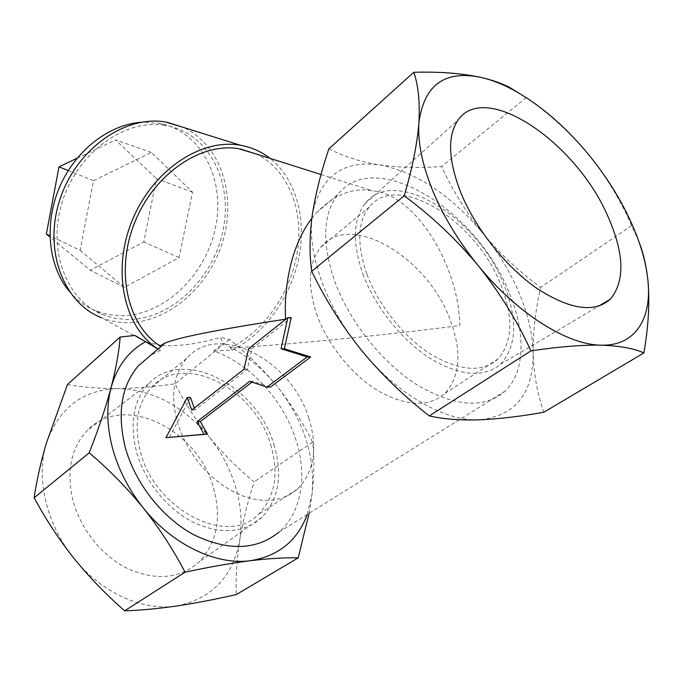 <?xml version="1.0" encoding="UTF-8"?>
<svg xmlns="http://www.w3.org/2000/svg" width="683" height="683" viewBox="0 0 683 683"><rect width="100%" height="100%" fill="white"/><g stroke="black" fill="none" stroke-linecap="round" stroke-linejoin="round"><path stroke-width="0.51" stroke-dasharray="3.42 2.56" d="M362.904 274.011C374.95 306.547 401.561 340.066 429.889 358.225C460.188 376.154 483.726 378.16 500.502 364.252C516.877 346.196 517.953 319.456 503.721 284.026C477.297 216.494 393.297 164.757 364.585 204.174C352.915 220.131 352.36 243.413 362.904 274.011M366.967 274.301C378.544 305.446 404.148 337.445 431.263 354.511C460.274 371.33 482.582 372.773 498.197 358.84C512.848 341.628 513.59 316.605 500.417 283.795C475.633 220.344 397.147 171.356 369.264 206.992C357.457 222.06 356.688 244.497 366.967 274.301M316.485 313.625C327.063 343.993 351.591 374.762 378.143 390.838C406.598 406.616 428.907 407.444 445.068 393.314C460.393 375.957 462.015 351.233 449.926 319.14C427.191 257.021 349.901 210.91 320.908 247.084C308.631 262.366 307.154 284.546 316.485 313.625M213.574 488.268C221.719 518.26 216.887 542.814 199.086 561.93C180.107 578.689 156.45 580.985 128.097 568.819C101.861 556.116 79.723 528.164 72.56 498.795C66.473 470.049 71.416 447.245 87.39 430.384C123.503 392.196 198.249 429.189 213.574 488.268M273.934 444.496C282.839 474.437 278.895 498.658 262.101 517.159C244.087 533.286 221.01 534.943 192.888 522.119C166.806 508.809 144.267 480.456 136.344 451.121C129.505 422.427 133.646 399.939 148.757 383.667C182.924 346.827 257.098 385.545 273.934 444.496M270.656 444.65C279.262 473.917 275.078 497.241 258.114 514.632C227.396 546.938 154.102 509.467 140.237 450.934C133.868 424.63 137.368 403.713 150.747 388.183C182.335 351.233 254.546 387.782 270.656 444.65M308.759 417.979C318.056 447.869 314.351 471.543 297.634 488.994L290.497 494.261L282.292 497.992L273.174 500.084L263.339 500.434L252.992 499.017L242.388 495.832L231.759 490.932L221.377 484.409L211.491 476.41L202.347 467.129L194.177 456.782L187.176 445.64L181.516 433.961L177.315 422.051C170.366 395.124 173.499 373.891 186.715 358.362C217.928 321.428 291.325 359.924 308.759 417.979M311.807 218.458L316.571 212.686C334.132 194.911 352.189 187.543 370.741 190.583L372.73 190.881C414.88 193.793 458.908 265.346 459.872 325.569C374.258 336.446 280.935 345.256 230.231 347.946C264.628 331.298 291.632 291.547 297.609 250.217C303.568 208.93 287.56 168.863 256.176 153.974M161.401 345.333L146.358 342.26L101.417 317.706C109.032 320.745 116.964 322.393 125.228 322.658C167.062 323.836 208.972 287.534 222.752 241.441C236.83 195.423 220.84 144.668 183.181 127.32M307.273 514.453L312.114 493.809C315.264 455.962 303.559 420.105 277.016 386.236C261.487 367.215 243.532 352.923 223.145 343.361L220.43 337.428C200.691 343.105 183.223 345.854 168.044 345.675L162.17 345.402M146.358 342.26L134.91 335.438M157.961 349.013L160.565 350.234L158.072 349.013L161.401 346.81L161.094 346.324M69.026 291.009C76.658 300.136 85.699 306.804 96.149 310.996L107.24 314.334L118.782 315.717C161.991 317.16 204.849 277.076 215.205 228.856C226.082 180.722 202.091 131.298 159.096 123.23L141.014 122.291M164.765 125.305C125.348 118.56 78.058 152.078 62.588 201.007C46.726 249.833 66.541 300.827 103.159 314.795L114.283 318.133L125.86 319.499C169.205 320.856 212.242 280.423 222.718 231.87C233.714 183.411 209.766 133.689 166.652 125.621L164.765 125.305M67.446 384.546C82.805 387.295 99.607 388.644 117.852 388.576C82.763 389.677 58.9 407.99 46.256 443.515C35.712 477.528 46.162 524.083 73.832 558.199C101.067 592.69 142.952 611.43 176.607 606C212.037 598.598 233.082 576.58 239.742 539.954C242.397 522.615 240.997 504.839 235.55 486.629C229.983 468.47 221.164 451.864 209.092 436.813C222.632 453.307 237.641 468.316 254.127 481.848C247.784 501.433 242.994 520.805 239.742 539.954C236.788 558.976 235.644 577.178 236.301 594.56M160.565 350.234L150.653 355.297M508.792 291.795C476.683 209.98 375.138 146.76 337.991 194.279C322.974 213.651 321.77 242.363 334.38 280.423C348.911 320.967 382.139 362.938 417.544 385.212C455.39 407.059 484.589 409.032 505.113 391.12C525.62 371.68 525.714 331.409 508.792 291.795M505.113 391.12L279.142 531.997C302.014 512.156 307.529 474.557 295.654 438.964C282.899 399.299 249.688 363.51 213.736 351.002L223.145 343.361M169.29 437.521L190.48 397.421M194.254 408.067L195.014 409.945L247.289 369.298L251.916 348.774L291.171 317.697M270.434 387.065L253.034 381.319L251.967 382.139M328.907 148.809C343.592 156.475 360.47 161.845 379.535 164.91C398.761 167.574 419.456 168.112 441.636 166.524C452.539 190.352 466.233 212.541 482.702 233.099C450.532 194.706 416.143 171.979 379.535 164.91C342.755 160.001 320.37 176.487 312.37 214.377C306.454 251.054 325.407 306.385 361.273 350.063C396.695 394.142 445.171 421.701 479.645 419.832C515.494 415.819 533.329 393.51 533.141 352.906C532.603 333.705 527.865 313.557 518.909 292.452C509.86 271.399 497.796 251.609 482.702 233.099C499.649 253.376 518.952 271.484 540.62 287.432C535.506 309.843 533.013 331.673 533.141 352.906C533.73 373.917 537.308 393.698 543.864 412.225M309.075 513.326L312.114 493.809C314.274 474.198 314.436 456.987 312.601 442.166C302.945 422.606 291.086 403.96 277.016 386.236C262.562 368.743 246.717 353.145 229.471 339.442L220.43 337.428M230.231 347.946L232.391 350.14L213.736 351.002M191.735 410.022L195.014 409.945M249.662 381.345L253.034 381.319M248.629 348.723L251.916 348.774M243.976 369.29L247.289 369.298M526.303 97.515L441.636 166.524M638.921 241.662L631.681 225.638C620.659 200.315 606.239 176.564 588.422 154.375C570.655 133.279 550.711 114.881 528.599 99.172M631.681 225.638L540.62 287.432M312.601 442.166L254.127 481.848M229.471 339.442L175.027 383.82C184.521 402.483 195.876 420.147 209.092 436.813C183.087 405.728 152.668 389.651 117.852 388.576C136.113 388.277 155.169 386.689 175.027 383.82M80.073 250.328L124.434 287.381L179.066 257.585L192.504 192.145L151.336 152.429L93.503 180.688L80.073 250.328L49.893 235.703M232.391 350.14C264.893 333.543 290.804 297.045 298.838 257.875C306.752 218.731 296.098 178.886 270.05 158.371M160.889 346.494L161.401 346.81M192.504 192.145L156.475 178.673L143.789 241.91L90.233 270.246L49.927 236.941M151.336 152.429L115.589 139.947L156.475 178.673M179.066 257.585L143.789 241.91M124.434 287.381L90.233 270.246M93.503 180.688L68.24 170.537M77.051 158.251L115.589 139.947M500.502 364.252L598.598 306.18M445.068 393.314L498.197 358.84M262.101 517.159L199.086 561.93M297.634 488.994L258.114 514.632M321.044 174.515L372.73 190.881M96.149 310.996L103.159 314.795M316.571 212.686L337.991 194.279M636.479 235.029L638.468 240.501M159.096 123.23L166.652 125.621M186.715 358.362L150.747 388.183M148.757 383.667L87.39 430.384M320.908 247.084L369.264 206.992M364.585 204.174L458.105 119.995"/><path stroke-width="1.02" d="M461.358 194.023C476.239 229.608 506.479 267.377 537.222 288.61C569.981 309.664 594.338 313.207 610.295 299.248C625.457 280.875 624.322 252.505 606.905 214.146C574.591 141.304 485.195 80.79 458.105 119.995C447.117 135.943 448.202 160.625 461.358 194.023M256.176 153.974L238.316 148.612C200.042 142.431 153.214 174.669 134.261 223.648C115.017 272.526 128.088 326.585 160.889 346.494M183.181 127.32L165.431 121.984C124.767 114.932 75.847 149.423 59.754 199.982C43.268 250.439 63.673 303.175 101.417 317.706M162.17 345.402L161.401 345.333M145.359 341.85C128.524 351.096 117.092 366.387 111.064 387.705C116.076 368.163 119.098 351.267 120.14 337.035L134.91 335.438L157.961 349.013M270.05 158.371C261.427 151.652 251.634 147.306 240.681 145.325L239.067 145.061C199.726 138.606 151.472 171.476 131.657 221.821C111.551 272.056 124.537 327.934 158.012 348.97M141.014 122.291C108.751 124.622 75.113 150.695 59.523 187.244C43.891 223.776 48.314 266.122 69.026 291.009M528.599 99.172L509.159 87.117C501.296 83.224 492.144 80.039 481.72 77.572C462.169 73.294 439.51 71.536 413.761 72.304C418.312 85.187 420.028 101.963 418.91 122.633C417.603 141.799 422.12 164.262 432.441 190.019C443.139 215.956 458.353 241.099 478.091 265.474C499.615 292.418 517.219 320.89 530.913 350.883C558.113 346.776 581.54 344.872 601.177 345.171C619.84 345.871 634.08 348.458 643.881 352.94C648.56 326.013 649.892 301.63 647.86 279.765C646.272 265.448 643.292 252.744 638.921 241.662M404.216 195.816C431.366 215.828 455.988 239.05 478.091 265.474C516.903 313.412 567.377 345.009 601.177 345.171C635.566 346.144 652.171 318.389 647.86 279.765C646.34 265.67 642.549 250.755 636.479 235.029C625.397 206.855 609.373 179.971 588.422 154.375C565.02 126.15 539.988 104.678 513.326 89.977C502.389 84.094 491.854 79.954 481.72 77.572C445.034 69.64 424.092 84.666 418.91 122.633C417.219 143.908 412.319 168.3 404.216 195.816L311.704 271.296C309.279 253.905 309.501 234.935 312.37 214.377C315.666 193.426 321.181 171.57 328.907 148.809L413.761 72.304M150.653 355.297L138.205 366.003C121.429 385.929 117.049 412.814 125.074 446.648C134.636 482.565 161.922 517.646 193.741 534.729C228.002 551.258 256.475 550.344 279.142 531.997M161.094 346.324C160.838 345.504 162.008 344.497 164.612 343.301C177.034 337.709 217.356 329.667 285.579 319.174C283.547 283.821 292.631 243.097 311.807 218.458M187.236 397.472L166.012 437.649L204.029 434.286L197.02 421.659L249.662 381.345L266.942 387.099L307.179 356.919L281.037 348.748L287.867 317.569L248.629 348.723L243.976 369.29L191.735 410.022L187.236 397.472L190.48 397.421L194.254 408.067M287.867 317.569L291.171 317.697L284.393 348.808L310.688 356.961L270.434 387.065L266.942 387.099M251.967 382.139L200.358 421.548L207.478 434.149L166.012 437.649M309.075 513.326L298.215 557.857C285.255 557.499 269.298 558.446 250.345 560.7C230.7 563.236 208.938 567.061 185.05 572.192C173.491 549.986 159.566 528.557 143.268 507.913C126.654 487.585 108.623 469.23 89.2 452.846C98.403 429.351 105.694 407.64 111.064 387.705C106.36 405.711 106.77 425.552 112.277 447.228C118.091 468.965 128.421 489.199 143.268 507.913C172.466 544.744 216.161 565.464 250.345 560.7C278.476 556.124 297.455 540.714 307.273 514.453M643.881 352.94L543.864 412.225C520.642 416.408 499.23 418.944 479.645 419.832C460.282 420.421 443.489 419.114 429.274 415.921C403.96 396.2 381.293 374.25 361.273 350.063C341.679 325.475 325.151 299.222 311.704 271.296M204.029 434.286L207.478 434.149M197.02 421.659L200.358 421.548M307.179 356.919L310.688 356.961M281.037 348.748L284.393 348.808M530.913 350.883L429.274 415.921M185.05 572.192L124.682 610.815C106.198 594.714 89.251 577.169 73.832 558.199C58.678 538.964 45.445 518.815 34.15 497.762C36.651 480.644 40.681 462.562 46.256 443.515L67.446 384.546L120.14 337.035M89.2 452.846L34.15 497.762M298.215 557.857L236.301 594.56C215.461 599.315 195.56 603.132 176.607 606C157.688 608.724 140.382 610.329 124.682 610.815M49.893 235.703L46.35 233.987L58.994 166.823L77.051 158.251M49.927 236.941L46.35 233.987M68.24 170.537L58.994 166.823M598.598 306.18L610.295 299.248M240.254 148.928L321.044 174.515M138.205 366.003L164.612 343.301M513.326 89.977L509.159 87.117M167.011 122.257L240.681 145.325"/></g></svg>
